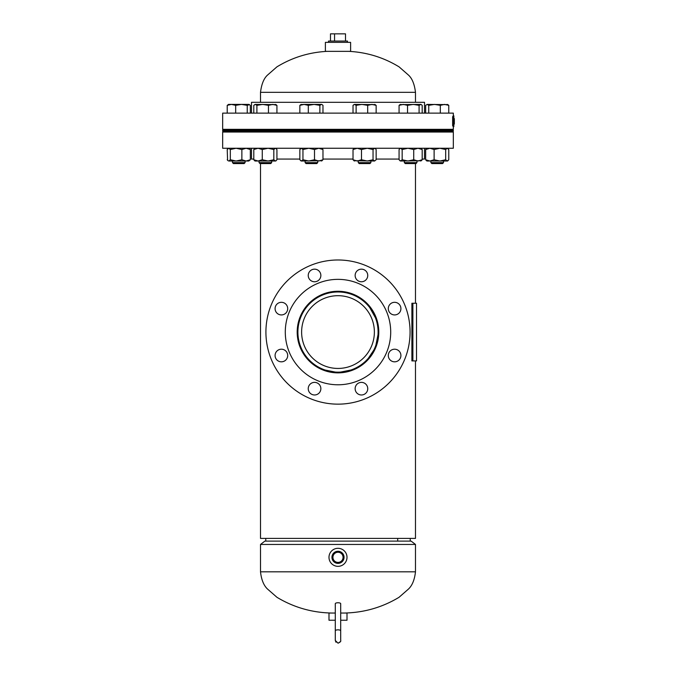 <?xml version="1.0" encoding="UTF-8"?>
<svg xmlns="http://www.w3.org/2000/svg" width="677" height="677" viewBox="0 0 677 677"><rect width="100%" height="100%" fill="white"/><g stroke="black" fill="none" stroke-linecap="round" stroke-linejoin="round"><path stroke-width="1.02" d="M298.244 324.097L297.448 332.068C297.237 309.956 315.871 291.338 337.967 291.525C360.215 291.33 378.765 310.049 378.545 332.068L377.724 323.987M376.742 320.119L368.5 305.361M366.435 303.169L363.828 300.816M360.68 298.464L353.732 294.698M350.051 293.353L346.074 292.337L356.627 296.052M337.933 291.525L329.953 292.329M326.026 293.327L315.338 298.439M309.279 303.44L308.492 304.261M304.354 309.44L302.323 312.791M301.46 314.483L300.63 316.328M378.341 328.007L377.732 324.012M375.363 316.337L371.758 309.617M371.284 308.924L370.327 307.603M369.185 306.165L367.002 303.736M358.768 297.245L355.56 295.519M345.786 292.278L342.046 291.728M325.942 293.353L324.3 293.903M299.251 320.111L298.286 323.851M366.739 360.663L375.38 347.758L378.545 332.068C378.739 354.206 360.139 372.782 338.043 372.612C315.829 372.773 297.262 354.232 297.448 332.068L298.261 323.995M303.194 311.259L305.632 307.637M311.479 301.392L314.966 298.701M325.222 293.59L326.001 293.336M342.08 291.728L343.518 291.897M359.292 297.567L362.83 300.021M366.722 303.457L367.196 303.939M369.337 306.342L375.397 316.404M376.649 319.84L377.284 322.049M298.659 341.885L300.453 347.377M304.354 354.697L306.647 357.778M312.199 363.346L315.338 365.69M322.421 369.507L338.001 372.612L353.648 369.473M360.68 365.673L366.545 360.866M370.539 356.254L371.165 355.391M373.806 351.075L375.718 346.92M376.742 344.018L377.724 340.176M415.483 360.9L415.483 538.401L260.51 538.401L260.51 163.58M415.483 303.237L415.483 163.58M297.457 333.016L297.643 336.037M315.33 365.69L312.224 363.371L315.321 365.682M323.758 370.031L326.949 371.081M327.609 371.258L322.311 369.456M340.006 372.562L342.012 372.418M348.046 371.351L349.924 370.818M351.862 370.167L353.69 369.456M367.179 360.215L368.61 358.649M371.673 354.646L375.1 348.41M377.741 340.082L378.341 336.13M366.646 360.756L360.646 365.698M358.988 366.756L356.364 368.212M350.085 370.768L346.099 371.8M337.984 372.612L333.998 372.418M318.664 367.713L316.751 366.604M304.151 354.393L302.839 352.268M298.151 339.583L297.914 338.195M297.719 336.706L297.592 335.504M297.508 334.294L297.465 333.109M264.868 541.109L411.125 541.109L415.483 544.452L260.51 544.452L264.868 541.109M338.94 563.306A6.051 6.051 0 0 0 343.975 556.376A6.051 6.051 0 0 0 337.053 551.34A6.051 6.051 0 0 0 332.018 558.271A6.051 6.051 0 0 0 338.94 563.306M338.906 563.078A5.822 5.822 0 0 0 343.747 556.418A5.822 5.822 0 0 0 337.087 551.569A5.822 5.822 0 0 0 332.246 558.237A5.822 5.822 0 0 0 338.906 563.078M338.788 562.333A5.069 5.069 0 0 0 343.002 556.536A5.069 5.069 0 0 0 337.205 552.322A5.069 5.069 0 0 0 332.991 558.119A5.069 5.069 0 0 0 338.788 562.333M336.587 548.421A9.013 9.013 0 0 0 329.098 558.728A9.013 9.013 0 0 0 339.405 566.226A9.013 9.013 0 0 0 346.895 555.919A9.013 9.013 0 0 0 336.587 548.421M340.7 620.242L347.005 620.242L347.005 613.032L340.7 613.032M335.293 613.032L328.988 613.032L328.988 620.242L335.293 620.242M325.383 51.35L325.383 42.346L350.61 42.346L350.61 51.35L325.383 51.35M337.992 295.688A36.38 36.38 0 0 0 301.62 332.068A36.38 36.38 0 0 0 337.992 368.44A36.38 36.38 0 0 0 374.373 332.068A36.38 36.38 0 0 0 337.992 295.688M337.992 372.164A40.095 40.095 0 0 0 378.088 332.068A40.095 40.095 0 0 0 337.992 291.973A40.095 40.095 0 0 0 297.897 332.068A40.095 40.095 0 0 0 337.992 372.164M394.598 314.932A6.305 6.305 0 0 0 400.911 308.619A6.305 6.305 0 0 0 394.598 302.314A6.305 6.305 0 0 0 388.293 308.619A6.305 6.305 0 0 0 394.598 314.932M394.598 361.823A6.305 6.305 0 0 0 400.911 355.518A6.305 6.305 0 0 0 394.598 349.205A6.305 6.305 0 0 0 388.293 355.518A6.305 6.305 0 0 0 394.598 361.823M361.442 394.979A6.305 6.305 0 0 0 367.746 388.674A6.305 6.305 0 0 0 361.442 382.37A6.305 6.305 0 0 0 355.137 388.674A6.305 6.305 0 0 0 361.442 394.979M314.551 394.979A6.305 6.305 0 0 0 320.856 388.674A6.305 6.305 0 0 0 314.551 382.37A6.305 6.305 0 0 0 308.238 388.674A6.305 6.305 0 0 0 314.551 394.979M281.387 361.823A6.305 6.305 0 0 0 287.7 355.518A6.305 6.305 0 0 0 281.387 349.205A6.305 6.305 0 0 0 275.082 355.518A6.305 6.305 0 0 0 281.387 361.823M281.387 314.932A6.305 6.305 0 0 0 287.7 308.619A6.305 6.305 0 0 0 281.387 302.314A6.305 6.305 0 0 0 275.082 308.619A6.305 6.305 0 0 0 281.387 314.932M314.551 281.767A6.305 6.305 0 0 0 320.856 275.463A6.305 6.305 0 0 0 314.551 269.158A6.305 6.305 0 0 0 308.238 275.463A6.305 6.305 0 0 0 314.551 281.767M361.442 281.767A6.305 6.305 0 0 0 367.746 275.463A6.305 6.305 0 0 0 361.442 269.158A6.305 6.305 0 0 0 355.137 275.463A6.305 6.305 0 0 0 361.442 281.767M337.992 259.985A72.084 72.084 0 0 0 265.917 332.068A72.084 72.084 0 0 0 337.992 404.152A72.084 72.084 0 0 0 410.076 332.068A72.084 72.084 0 0 0 337.992 259.985M337.992 279.356A52.713 52.713 0 0 0 285.288 332.068A52.713 52.713 0 0 0 337.992 384.781A52.713 52.713 0 0 0 390.705 332.068A52.713 52.713 0 0 0 337.992 279.356M337.992 372.866A40.798 40.798 0 0 0 378.79 332.068A40.798 40.798 0 0 0 337.992 291.271A40.798 40.798 0 0 0 297.195 332.068A40.798 40.798 0 0 0 337.992 372.866M251.497 148.263L251.497 159.07L253.799 159.07M276.927 159.07L299.852 159.07M322.971 159.07L353.022 159.07M376.141 159.07L399.066 159.07M422.186 159.07L424.496 159.07L424.496 148.263M222.665 148.263L453.328 148.263L453.328 132.04L222.665 132.04L222.665 148.263M429.903 132.04L429.903 131.143M246.089 132.04L246.089 131.143M424.496 113.118L424.496 102.303L251.497 102.303L251.497 113.118M453.328 115.826L453.328 113.118L222.665 113.118L222.665 129.341L453.328 129.341L453.328 126.633M256.448 130.238L453.328 130.238L453.328 131.143L222.665 131.143L222.665 130.238L256.448 130.238M260.01 163.58L259.054 162.624L260.01 163.58L270.715 163.58L271.672 162.624L271.672 161.016M259.054 162.624L259.054 161.016L259.054 162.624L271.672 162.624M276.927 113.118L276.927 105.341L275.378 104.41M268.464 113.118L268.464 105.341L272.696 104.41L276.927 105.341M256.896 113.118L256.896 105.341L262.684 104.41L268.464 105.341M253.799 113.118L253.799 105.341L255.347 104.41L256.896 105.341M254.637 104.622L255.347 104.41L254.637 104.622M276.098 104.622L255.347 104.41M255.347 161.016L253.799 159.755L254.56 160.669M255.347 148.263L253.799 149.524L253.799 159.755L258.03 161.016L255.001 161.016M253.799 149.524L258.03 148.263L262.27 149.524L262.27 159.755L258.03 161.016L268.05 161.016L273.83 159.755L275.378 161.016L276.098 160.728L275.725 161.016L276.927 159.755L276.927 149.524L275.725 148.263M262.27 159.755L268.05 161.016L275.378 161.016M262.27 149.524L268.05 148.263L273.83 149.524L273.83 159.755M273.83 149.524L275.378 148.263M397.695 538.401L397.695 541.109L397.704 538.401M335.97 642.236L335.293 640.45L335.293 603.681A2.7 0.922 -0 0 1 337.992 602.758A2.7 0.922 -0 0 1 340.7 603.681L340.7 640.45C341.132 641.314 340.235 642.219 337.992 643.15L335.293 640.45L335.293 630.769A2.7 0.922 -0 0 1 337.992 629.847A2.7 0.922 -0 0 1 340.7 630.769M328.514 42.346L328.514 41.06L347.47 41.06L347.47 42.346M330.486 41.06L330.486 33.85L345.498 33.85L345.498 41.06M334.556 33.85L334.556 41.06M340.7 635.703L340.7 640.45M317.716 162.624L305.107 162.624L306.055 163.58L316.76 163.58L317.716 162.624L317.716 161.016M322.971 113.118L322.971 105.341L321.778 104.41L314.094 104.41L319.874 105.341L321.423 104.41M319.874 113.118L319.874 105.341M308.314 105.341L314.094 104.41L304.083 104.41L308.314 105.341L308.314 113.118M299.852 113.118L299.852 105.341L304.083 104.41L300.681 104.622M301.4 104.41L299.852 105.341M370.886 162.624L358.277 162.624L359.225 163.58L369.938 163.58L370.886 162.624L370.886 161.016M353.022 113.118L353.022 105.341L354.57 104.41L356.119 105.341L361.899 104.41L367.679 105.341L371.91 104.41L376.141 105.341L374.593 104.41M376.141 113.118L376.141 105.341M367.679 113.118L367.679 105.341M356.119 113.118L356.119 105.341M353.851 104.622L354.57 104.41L353.851 104.622M375.312 104.622L354.57 104.41M416.93 162.624L404.321 162.624L405.278 163.58L415.983 163.58L416.93 162.624L416.93 161.016M399.066 113.118L399.066 105.341L403.297 104.41L407.529 105.341L413.308 104.41L419.088 105.341L420.992 104.41L422.186 105.341L422.186 113.118M400.615 104.41L399.066 105.341M419.088 113.118L419.088 105.341M407.529 113.118L407.529 105.341M420.637 104.41L399.895 104.622M431.858 163.58L430.902 162.624L431.858 163.58L442.563 163.58L443.52 162.624L443.52 161.016M430.902 162.624L430.902 161.016L430.902 162.624L443.52 162.624M425.655 113.118L425.655 105.341L427.204 104.41L428.753 105.341L434.532 104.41L440.312 105.341L444.544 104.41L448.775 105.341L447.226 104.41L448.775 105.341L448.775 113.118M428.753 113.118L428.753 105.341M440.312 113.118L440.312 105.341M447.946 104.622L427.204 104.41L425.655 105.341M227.218 113.118L227.218 105.341L229.486 104.622M233.421 163.58L232.473 162.624L233.421 163.58L244.135 163.58L245.082 162.624L245.082 161.016M232.473 162.624L232.473 161.016L232.473 162.624L245.082 162.624M250.338 113.118L250.338 105.341L248.789 104.41L249.508 104.622L247.24 105.341L247.24 113.118M235.681 113.118L235.681 105.341L241.461 104.41L247.24 105.341M228.767 104.41L227.218 105.341L231.449 104.41L235.681 105.341M248.789 104.41L228.411 104.41M299.852 149.524L299.852 159.755L301.4 161.016L302.949 159.755L302.949 149.524L301.4 148.263L299.852 149.524M300.681 160.728L301.4 161.016L300.681 160.728M302.949 149.524L308.729 148.263L314.509 149.524L314.509 159.755L308.729 161.016L302.949 159.755M314.509 159.755L318.74 161.016L322.971 159.755L321.423 161.016M314.509 149.524L318.74 148.263L322.971 149.524L322.971 159.755M322.971 149.524L321.423 148.263M322.142 160.728L301.4 161.016M354.57 161.016L353.022 159.755L357.253 161.016L361.484 159.755L361.484 149.524L357.253 148.263L353.022 149.524L353.022 159.755M354.57 148.263L353.022 149.524M361.484 149.524L367.264 148.263L373.044 149.524L373.044 159.755L367.264 161.016L361.484 159.755M373.044 159.755L374.593 161.016L376.141 159.755L376.141 149.524L374.948 148.263M373.044 149.524L374.593 148.263M374.593 161.016L353.851 160.728M400.259 148.263L399.066 149.524L399.066 159.755L400.615 161.016L402.163 159.755L407.943 161.016L413.723 159.755L413.723 149.524L407.943 148.263L402.163 149.524L402.163 159.755M399.895 160.728L400.615 161.016L399.895 160.728M400.615 148.263L402.163 149.524M413.723 149.524L417.954 148.263L422.186 149.524L422.186 159.755L417.954 161.016L413.723 159.755M421.424 160.677L422.186 159.755L420.637 161.016M422.186 149.524L420.637 148.263M421.356 160.728L400.615 161.016M427.204 148.263L425.655 149.524L425.655 159.755L429.887 161.016L434.118 159.755L439.898 161.016L445.678 159.755L445.678 149.524L439.898 148.263L434.118 149.524L434.118 159.755M426.036 148.999L425.655 149.524L429.887 148.263L434.118 149.524M448.775 149.524L447.226 148.263L448.775 149.524L448.775 159.755L447.226 161.016L445.678 159.755M448.775 159.755L447.582 161.016L426.848 161.016M447.582 148.263L447.946 148.551L447.226 148.263L445.678 149.524M427.204 161.016L426.036 160.28M430.902 161.016L429.887 161.016M230.315 159.755L236.095 161.016L228.767 161.016L230.315 159.755L230.315 149.524L228.767 148.263L227.218 149.524L227.59 160.271M227.218 149.524L227.59 149.008M248.789 161.016L246.106 161.016L250.338 159.755L248.789 161.016L250.338 159.755L250.338 149.524L248.789 148.263L250.338 149.524L246.106 148.263L241.875 149.524L241.875 159.755L246.106 161.016L236.095 161.016L241.875 159.755M248.07 148.551L248.789 148.263M228.767 148.263L228.047 148.551M227.218 159.755L228.047 160.728M230.315 149.524L236.095 148.263L241.875 149.524M453.412 121.225L453.328 122.131L453.412 121.225L452.905 121.225M453.141 116.723L452.642 116.723L453.235 115.826L453.141 125.736L453.235 126.633L453.835 126.633L453.835 124.145M454.335 118.602L454.335 124.009L453.835 124.009L454.335 124.009L454.335 118.602L453.827 118.602L453.835 115.826L453.235 115.826M452.642 116.723L452.642 125.736L453.235 126.633M453.658 122.063L453.666 120.819M454.115 120.472L453.615 120.819L454.292 120.472L454.242 124.145L454.233 122.41L453.734 122.41M453.675 120.472L453.683 118.602L454.208 118.602L454.199 120.472L454.191 118.602M454.106 122.41L453.607 122.41L454.157 122.41L454.149 124.145L453.641 124.145L453.658 122.41M454.326 122.664L453.818 122.664M454.335 121.513L453.827 121.513M454.318 120.134L453.81 120.134M454.335 121.124L454.335 119.177M454.335 123.392L454.335 121.818M454.106 122.063L454.115 120.819M454.149 124.145L454.233 122.41M453.717 124.145L454.242 124.145M454.275 118.602L454.259 120.472L454.275 118.602L453.751 118.602M453.742 120.472L454.25 120.472M453.742 120.819L454.242 120.819M453.734 122.063L454.233 122.063M412.885 360.9L416.524 360.9L416.524 303.237L412.885 303.237L412.885 360.9L411.895 360.9L411.895 303.237L412.885 303.237M260.51 544.452L260.51 571.811L415.483 571.811C414.569 579.859 412.191 585.647 408.333 589.176L399.024 597.309C382.387 607.328 364.302 612.567 344.754 613.032M415.483 102.303L415.483 92.326L260.51 92.326C261.534 84.033 263.92 78.244 267.669 74.952L276.927 66.854C292.312 57.469 309.067 52.298 327.186 51.35M452.642 125.736L453.141 125.736M260.51 571.811C261.415 579.859 263.802 585.647 267.66 589.176L276.969 597.309C293.598 607.328 311.691 612.567 331.239 613.032M415.483 571.811L415.483 544.452M415.483 92.326C414.459 84.033 412.073 78.244 408.324 74.952L399.066 66.854C383.673 57.469 366.926 52.298 348.807 51.35M260.51 92.326L260.51 102.303M246.089 129.341L246.089 130.238M429.903 129.341L429.903 130.238M271.672 132.04L271.672 131.143M271.672 130.238L271.672 129.341M259.054 132.04L259.054 131.143M259.054 130.238L259.054 129.341M265.773 538.401L265.773 541.109M410.22 538.401L410.22 541.109M338.28 643.133L340.455 641.559M335.293 640.087L335.293 630.769M317.716 132.04L317.716 131.143M317.716 130.238L317.716 129.341M305.107 162.624L305.107 161.016M305.107 132.04L305.107 131.143M305.107 130.238L305.107 129.341M358.277 162.624L358.277 161.016M358.277 132.04L358.277 131.143M358.277 130.238L358.277 129.341M370.886 132.04L370.886 131.143M370.886 130.238L370.886 129.341M404.321 162.624L404.321 161.016M404.321 132.04L404.321 131.143M404.321 130.238L404.321 129.341M416.93 132.04L416.93 131.143M416.93 130.238L416.93 129.341M430.902 132.04L430.902 131.143L430.902 132.04M430.902 130.238L430.902 129.341L430.902 130.238M443.52 132.04L443.52 131.143M443.52 130.238L443.52 129.341M232.473 132.04L232.473 131.143L232.473 132.04M232.473 130.238L232.473 129.341L232.473 130.238M245.082 132.04L245.082 131.143M245.082 130.238L245.082 129.341"/></g></svg>
